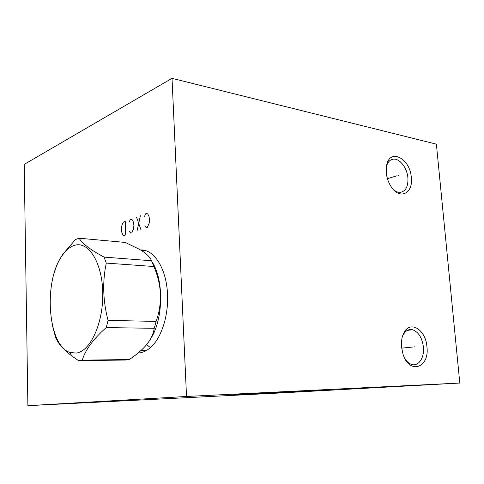 <?xml version="1.0" encoding="UTF-8"?>
<svg xmlns="http://www.w3.org/2000/svg" width="484" height="484" viewBox="0 0 484 484"><rect width="100%" height="100%" fill="white"/><g stroke="black" fill="none" stroke-linecap="round" stroke-linejoin="round"><path stroke-width="0.73" d="M459.8 383.044L436.386 144.159L172.026 78.335L24.2 164.385L27.884 405.665L278.748 393.05L459.8 383.044L186.528 396.463L27.884 405.665M172.026 78.335L186.528 396.463M140.517 249.974C153.912 248.945 166.635 268.638 167.518 294.52C168.632 316.675 160.748 339.683 149.55 348.359C145.847 351.311 142.048 352.836 138.164 352.939M411.309 177.616C413.366 193.848 399.27 200.34 390.83 186.231C388.271 182.117 386.752 177.561 386.268 172.582L386.516 165.97C389.257 147.608 410.22 158.099 411.309 177.616M426.936 346.828C429.683 367.943 409.337 375.009 402.997 354.149L401.514 346.901C401.103 341.553 401.859 336.931 403.795 333.04C410.027 319.761 425.89 329.677 426.936 346.828M332.308 389.795L233.657 394.835L332.308 389.795M143.597 250.18L142.653 251.329M386.413 166.605C387.605 162.219 389.85 159.744 393.141 159.188C399.53 158.062 407.171 167.863 407.903 177.888C408.29 186.534 405.725 191.355 400.214 192.36C397.848 192.457 395.488 191.44 393.147 189.323M402.392 336.64L403.124 334.989C405.519 330.639 408.678 328.896 412.586 329.749C418.533 332 422.139 337.759 423.409 347.034C424.607 357.797 418.4 366.987 411.388 364.331C409.113 363.532 407.074 361.844 405.265 359.261M52.254 324.8L55.587 337.384C57.995 343.356 63.319 349.484 71.565 355.764L78.541 360.677L82.232 360.163C85.408 349.75 93.412 338.891 106.232 327.589L108.059 320.384L156.108 321.412C162.551 303.25 161.813 284.955 153.894 266.515L151.553 260.755C149.943 256.804 145.878 252.987 139.356 249.29L125.277 242.436L79.08 238.207L75.492 239.556L63.289 253.683C59.332 259.4 56.537 265.147 54.898 270.907M78.541 360.677L125.495 360.029L129.361 359.533C138.279 353.447 144.674 347.633 148.54 342.091C151.528 337.911 153.428 333.313 154.251 328.309L106.232 327.589M73.689 245.636C69.823 247.1 66.248 250.065 62.956 254.536C43.1 279.504 47.257 346.006 70.156 352.509L76.345 353.054C90.629 351.36 103.788 322.054 102.729 291.531C101.882 260.967 87.513 240.07 73.689 245.636M108.059 320.384C102.935 300.86 102.342 281.767 106.28 263.096L104.072 257.101C90.895 250.107 82.564 243.809 79.08 238.207M153.894 266.515L106.28 263.096M156.108 321.412L154.251 328.309M152.012 261.765C164.3 280.254 163.338 320.674 149.986 339.883M151.553 260.755L104.072 257.101M129.361 359.533L82.232 360.163M398.574 175.262L399.373 175.014M397.074 175.722L387.436 178.693M414.001 346.907L414.842 346.822M412.416 347.064L401.647 348.153M144.758 225.895L146.337 227.71L147.336 227.359L149.193 223.124L149.556 219.421L148.915 216.082L147.826 214.116L146.779 213.317L145.787 213.692L144.395 216.572M140.923 229.61L136.53 217.171M140.39 215.719L137.045 230.977M129.361 231.37L130.855 233.149L131.799 232.816L133.566 228.714L133.917 225.108L133.318 221.853L132.283 219.924L131.303 219.137L130.359 219.494L129.04 222.283M125.719 234.958L125.247 221.418L123.408 222.108L122.531 223.572L121.696 226.149L121.357 229.676L121.926 232.877L122.918 234.8L123.874 235.605L125.719 234.958M291.677 391.616L291.719 392.324L291.677 391.616M140.862 250.186L145.865 250.736M146.017 350.737L145.424 350.452M393.141 159.188L390.89 159.926M403.124 334.989L403.795 333.04M412.586 329.749L407.31 330.391M70.156 352.509L71.565 355.764M62.956 254.536L63.289 253.683M146.537 350.446L140.995 350.476M150.433 347.609L146.616 344.614"/></g></svg>
